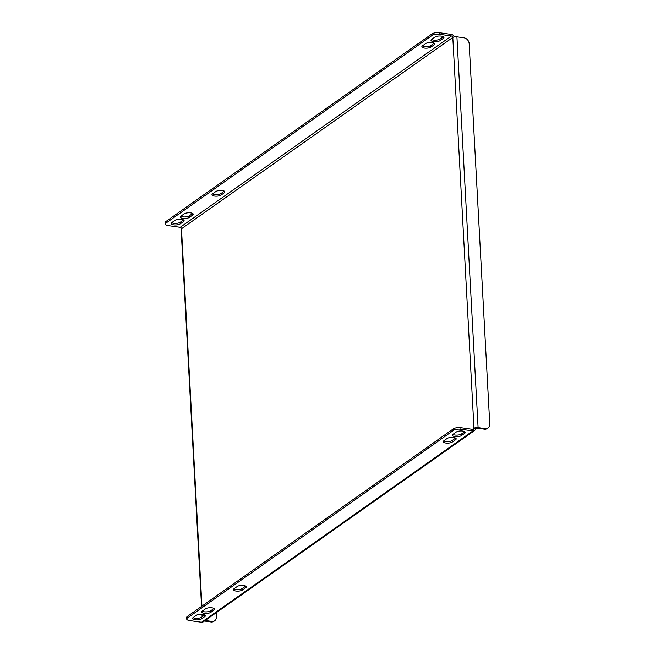 <?xml version="1.0" encoding="UTF-8"?>
<svg xmlns="http://www.w3.org/2000/svg" width="655" height="655" viewBox="0 0 655 655"><rect width="100%" height="100%" fill="white"/><g stroke="black" fill="none" stroke-linecap="round" stroke-linejoin="round"><path stroke-width="0.98" d="M224.346 191.154A4.847 1.703 -3.1 0 1 224.264 191.211L220.997 193.512A4.847 1.703 -3.1 0 1 216.74 194.609A4.847 1.703 -3.1 0 1 212.466 193.921M165.314 224.076L165.232 222.52A5.543 1.949 -3.1 0 1 165.879 221.537L165.969 223.093A5.543 1.949 176.9 0 0 165.314 224.076A5.543 1.949 176.9 0 0 168.237 225.615L180.199 227.301A1.384 1.13 -125.2 0 1 181.484 228.767L452.81 37.458A1.384 1.13 54.8 0 0 451.516 35.984L439.554 34.306A5.543 1.949 176.9 0 0 432.063 35.46L165.969 223.093M432.063 35.46L431.981 33.904L165.879 221.537M431.981 33.904A5.543 1.949 -3.1 0 1 439.472 32.75L439.554 34.306M454.144 36.934A3.046 2.489 54.8 0 0 451.434 34.437L439.472 32.75M422.352 45.924A4.847 1.703 176.9 0 0 426.626 46.611A4.847 1.703 176.9 0 0 430.884 45.514L434.15 43.214A4.847 1.703 176.9 0 0 434.232 43.156M180.805 216.24A4.847 1.703 176.9 0 0 185.07 216.936A4.847 1.703 176.9 0 0 189.336 215.831L192.603 213.53A4.847 1.703 176.9 0 0 192.676 213.473M171.659 222.692A4.847 1.703 176.9 0 0 175.933 223.38A4.847 1.703 176.9 0 0 180.199 222.282L183.465 219.974A4.847 1.703 176.9 0 0 183.539 219.924M431.489 39.48A4.847 1.703 176.9 0 0 435.763 40.168A4.847 1.703 176.9 0 0 440.029 39.071L443.288 36.77A4.847 1.703 176.9 0 0 443.369 36.713M224.346 192.758L221.087 195.067A4.847 1.703 -3.1 0 1 215.683 196.172A4.847 1.703 -3.1 0 1 211.966 194.723A4.847 1.703 -3.1 0 1 212.539 193.864L215.806 191.563A4.847 1.703 -3.1 0 1 221.21 190.449A4.847 1.703 -3.1 0 1 224.919 191.899A4.847 1.703 -3.1 0 1 224.346 192.758L224.264 191.211M183.547 221.529A4.847 1.703 176.9 0 0 184.12 220.669A4.847 1.703 176.9 0 0 180.412 219.22A4.847 1.703 176.9 0 0 175 220.334L171.741 222.635A4.847 1.703 176.9 0 0 171.168 223.494A4.847 1.703 176.9 0 0 174.877 224.943A4.847 1.703 176.9 0 0 180.281 223.838L183.547 221.529L183.465 219.974M422.426 45.866A4.847 1.703 176.9 0 0 421.861 46.726A4.847 1.703 176.9 0 0 425.57 48.175A4.847 1.703 176.9 0 0 430.974 47.07L434.232 44.769A4.847 1.703 176.9 0 0 434.805 43.901A4.847 1.703 176.9 0 0 431.096 42.452A4.847 1.703 176.9 0 0 425.693 43.566L422.426 45.866M180.878 216.191A4.847 1.703 176.9 0 0 180.305 217.051A4.847 1.703 176.9 0 0 184.014 218.5A4.847 1.703 176.9 0 0 189.418 217.386L192.685 215.086A4.847 1.703 176.9 0 0 193.258 214.226A4.847 1.703 176.9 0 0 189.549 212.777A4.847 1.703 176.9 0 0 184.145 213.882L180.878 216.191M443.378 38.317A4.847 1.703 176.9 0 0 443.951 37.458A4.847 1.703 176.9 0 0 440.234 36.009A4.847 1.703 176.9 0 0 434.83 37.122L431.571 39.423A4.847 1.703 176.9 0 0 430.998 40.282A4.847 1.703 176.9 0 0 434.707 41.732A4.847 1.703 176.9 0 0 440.111 40.626L443.378 38.317L443.288 36.77M242.473 590.016A4.847 1.703 -3.1 0 1 237.069 591.121A4.847 1.703 -3.1 0 1 233.36 589.672A4.847 1.703 -3.1 0 1 233.933 588.812L237.192 586.512A4.847 1.703 -3.1 0 1 242.604 585.398A4.847 1.703 -3.1 0 1 246.313 586.847A4.847 1.703 -3.1 0 1 245.74 587.707L242.473 590.016L242.391 588.46L245.658 586.159A4.847 1.703 176.9 0 0 245.731 586.102M187.273 616.486L187.355 618.042A5.543 1.949 176.9 0 0 186.7 619.024L186.618 617.468A5.543 1.949 -3.1 0 1 187.273 616.486L453.366 428.853A5.543 1.949 -3.1 0 1 460.858 427.699L460.948 429.254L472.902 430.941A3.046 2.489 54.8 0 0 474.507 430.581A3.046 2.489 54.8 0 0 475.44 428.468L473.974 428.255L472.451 429.328M460.948 429.254A5.543 1.949 176.9 0 0 453.457 430.409L453.366 428.853M187.355 618.042L453.457 430.409M186.7 619.024A5.543 1.949 176.9 0 0 189.623 620.563L201.584 622.25L472.902 430.941M452.359 442.019L455.626 439.718A4.847 1.703 176.9 0 0 456.199 438.85A4.847 1.703 176.9 0 0 452.49 437.401A4.847 1.703 176.9 0 0 447.087 438.514L443.82 440.815A4.847 1.703 176.9 0 0 443.247 441.675A4.847 1.703 176.9 0 0 446.956 443.124A4.847 1.703 176.9 0 0 452.359 442.019L452.277 440.463A4.847 1.703 -3.1 0 1 448.012 441.568A4.847 1.703 -3.1 0 1 443.738 440.872M210.812 612.335L214.079 610.034A4.847 1.703 176.9 0 0 214.644 609.175A4.847 1.703 176.9 0 0 210.935 607.725A4.847 1.703 176.9 0 0 205.531 608.831L202.272 611.14A4.847 1.703 176.9 0 0 201.699 611.999A4.847 1.703 176.9 0 0 205.408 613.448A4.847 1.703 176.9 0 0 210.812 612.335L210.73 610.788A4.847 1.703 -3.1 0 1 206.464 611.885A4.847 1.703 -3.1 0 1 202.19 611.197L202.198 611.189M196.394 615.282L193.127 617.583A4.847 1.703 176.9 0 0 192.554 618.443A4.847 1.703 176.9 0 0 196.271 619.892A4.847 1.703 176.9 0 0 201.674 618.787L204.933 616.478A4.847 1.703 176.9 0 0 205.506 615.618A4.847 1.703 176.9 0 0 201.797 614.169A4.847 1.703 176.9 0 0 196.394 615.282M456.224 432.071L452.957 434.371A4.847 1.703 176.9 0 0 452.384 435.231A4.847 1.703 176.9 0 0 456.093 436.68A4.847 1.703 176.9 0 0 461.505 435.575L464.763 433.274A4.847 1.703 176.9 0 0 465.337 432.406A4.847 1.703 176.9 0 0 461.628 430.957A4.847 1.703 176.9 0 0 456.224 432.071M233.851 588.87A4.847 1.703 176.9 0 0 238.125 589.557A4.847 1.703 176.9 0 0 242.391 588.46M204.925 614.873A4.847 1.703 -3.1 0 1 204.851 614.93L201.584 617.231A4.847 1.703 -3.1 0 1 197.327 618.328A4.847 1.703 -3.1 0 1 193.053 617.64M455.618 438.105A4.847 1.703 -3.1 0 1 455.544 438.162L452.277 440.463M460.858 427.699L472.82 429.385A1.384 1.13 54.8 0 0 473.974 428.255A3.046 1.073 176.9 0 1 478.093 427.625L485.167 428.616A5.543 4.528 54.8 0 0 488.081 427.969A5.543 4.528 54.8 0 0 489.768 424.121L469.168 43.688A5.543 4.528 54.8 0 0 464.002 37.818L456.928 36.819A3.046 1.073 -3.1 0 0 452.81 37.458L473.974 428.255M214.07 608.421A4.847 1.703 -3.1 0 1 213.989 608.479L210.73 610.788M464.755 431.661A4.847 1.703 -3.1 0 1 464.682 431.719L461.415 434.019A4.847 1.703 -3.1 0 1 457.149 435.117A4.847 1.703 -3.1 0 1 452.883 434.429M474.507 430.581L203.189 621.89A3.046 2.489 -125.2 0 1 201.584 622.25M488.081 427.969L487.304 428.517A5.543 4.528 -125.2 0 1 484.389 429.172L477.307 428.173A1.384 0.483 176.9 0 0 475.44 428.468M201.552 606.415L181.124 229.307A3.046 1.073 -3.1 0 1 181.484 228.767L201.928 606.153M210.976 621.955L211.761 621.407A5.543 4.528 54.8 0 0 214.676 620.752L213.89 621.308A5.543 4.528 -125.2 0 1 210.976 621.955L204.409 621.03M211.761 621.407L205.187 620.481M214.676 620.752A5.543 4.528 54.8 0 0 216.363 616.912L216.142 612.761M451.516 35.984L180.199 227.301M202.493 616.592L202.362 614.202M478.093 427.625L456.928 36.819M484.389 429.172L485.167 428.616M455.626 439.718L455.544 438.162M214.079 610.034L213.989 608.479M201.674 618.787L201.584 617.231M204.933 616.478L204.851 614.93M461.505 435.575L461.415 434.019M464.763 433.274L464.682 431.719M430.974 47.07L430.884 45.514M434.232 44.769L434.15 43.214M189.418 217.386L189.336 215.831M192.685 215.086L192.603 213.53M180.281 223.838L180.199 222.282M440.111 40.626L440.029 39.071M245.74 587.707L245.658 586.159M221.087 195.067L220.997 193.512M202.117 616.854L201.969 614.177"/></g></svg>
